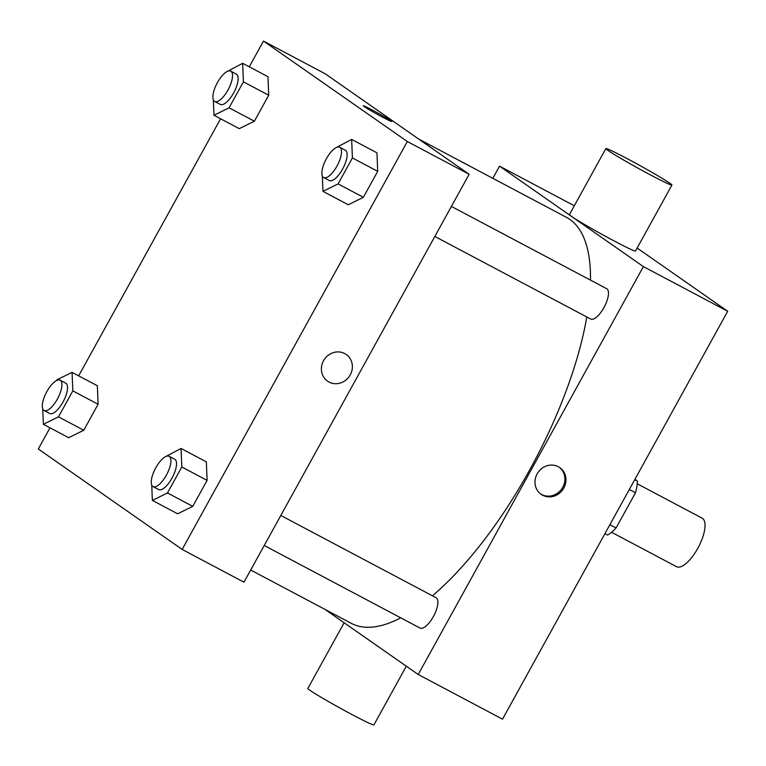<?xml version="1.0" encoding="UTF-8"?>
<svg xmlns="http://www.w3.org/2000/svg" width="766" height="766" viewBox="0 0 766 766"><rect width="100%" height="100%" fill="white"/><g stroke="black" fill="none" stroke-linecap="round" stroke-linejoin="round"><path stroke-width="1.15" d="M611.536 532.255L676.483 566.668A27.432 10.255 -62.1 0 0 698.391 547.23A27.432 10.255 -62.1 0 0 702.173 518.189L637.226 483.777M634.918 479.344L637.369 481.058A36.845 13.769 -62.1 0 1 635.493 492.758L616.065 527.956A36.845 13.769 -62.1 0 1 607.562 535.041L604.939 533.653M609.889 524.691L616.065 527.956M629.317 489.493L635.493 492.758M634.746 479.66L637.369 481.058M637.14 248.04L727.7 311.274L502.525 719.169L418.217 674.501L324.908 609.343M537.129 473.905A16.287 15.09 -55.1 0 1 559.802 467.624A16.287 15.09 -55.1 0 1 562.847 489.618A16.287 15.09 -55.1 0 1 541.15 494.329A16.287 15.09 -55.1 0 1 537.129 473.905M492.825 178.315L499.537 166.155L643.392 266.606L727.7 311.274M643.392 266.606L418.217 674.501M280.806 515.47L436.103 597.758A17.149 6.406 117.9 0 1 433.365 616.592A17.149 6.406 117.9 0 1 420.046 628.053L264.232 545.497M590.394 318.857A17.149 6.406 -62.1 0 0 590.643 319.01A17.149 6.406 -62.1 0 0 604.336 306.86A17.149 6.406 -62.1 0 0 606.701 288.715L451.404 206.437M586.804 316.98A229.743 85.878 117.9 0 1 529.746 469.817A229.743 85.878 117.9 0 1 432.445 595.814M400.742 617.827A229.743 85.878 117.9 0 1 351.316 623.342L250.693 570.028M418.609 139L566.438 217.324A229.743 85.878 117.9 0 1 590.5 280.126M499.537 166.155L574.308 205.767M671.916 185.056L635.493 251.037A37.716 1.609 -151.1 0 1 601.693 234.214A37.716 1.609 -151.1 0 1 569.444 214.576L605.868 148.594A37.716 1.609 28.9 0 0 638.116 168.233A37.716 1.609 28.9 0 0 671.916 185.056A37.716 1.609 28.9 0 0 627.258 158.696A37.716 1.609 28.9 0 0 605.868 148.594M540.624 493.946A16.287 15.09 124.9 0 0 561.784 488.871A16.287 15.09 124.9 0 0 559.257 467.26M406.315 666.19L373.894 724.914A37.716 1.609 -151.1 0 1 352.504 714.812A37.716 1.609 -151.1 0 1 307.855 688.462L344.116 622.758M249.266 66.805L263.475 41.086L325.301 73.842L469.146 174.284L243.981 582.189L182.145 549.433L38.3 448.981L49.991 427.801M263.475 41.086L407.32 141.528L469.146 174.284M407.32 141.528L182.145 549.433M346.213 354.457A16.287 15.09 -55.1 0 1 349.775 375.685A16.287 15.09 -55.1 0 1 329.026 382.062A16.287 15.09 -55.1 0 1 327.57 381.171A16.287 15.09 -55.1 0 1 324.516 359.177A16.287 15.09 -55.1 0 1 346.213 354.457A16.287 15.09 -55.1 0 1 349.775 375.685A16.287 15.09 -55.1 0 1 329.026 382.062A16.287 15.09 -55.1 0 1 327.561 381.171M267.956 76.705L268.722 95.233L254.379 121.21L239.279 128.659L254.379 121.21L268.722 95.233L267.956 76.705L242.659 63.31L243.425 81.838L229.091 107.805L213.982 115.254L213.35 99.867M206.341 461.85L207.107 480.378L192.764 506.355L177.664 513.804L192.764 506.355L207.107 480.378L206.341 461.85L181.054 448.455L181.81 466.982L167.476 492.959L152.377 500.399L151.735 485.012M78.668 375.847L220.589 118.759M376.939 152.817L377.705 171.335L363.371 197.312L348.262 204.761L363.371 197.312L377.705 171.335L376.939 152.817L351.651 139.412L352.417 157.94L338.074 183.917L322.974 191.356L322.342 175.969M97.359 385.748L98.115 404.276L83.781 430.253L68.681 437.702L83.781 430.253L98.115 404.276L97.359 385.748L72.061 372.353L72.827 390.88L58.484 416.848L43.384 424.297L42.752 408.91M390.899 120.712A16.287 0.689 -151.1 0 1 391.809 121.516A16.287 0.689 -151.1 0 1 377.217 114.249A16.287 0.689 -151.1 0 1 363.295 105.765A16.287 0.689 -151.1 0 1 375.168 111.549A16.287 0.689 -151.1 0 1 390.899 120.712M363.295 105.775A16.287 0.689 -151.1 0 1 375.187 111.568A16.287 0.689 -151.1 0 1 390.899 120.722A16.287 0.689 -151.1 0 1 391.809 121.516M56.54 380.558L56.962 379.792L72.061 372.353M49.445 413.324A17.149 6.406 -62.1 0 0 49.694 413.477A17.149 6.406 -62.1 0 0 63.387 401.327A17.149 6.406 -62.1 0 0 65.752 383.172L60.131 380.195A17.149 6.406 -62.1 0 0 46.63 392A17.149 6.406 -62.1 0 0 43.825 410.346A17.149 6.406 -62.1 0 0 44.074 410.499A17.149 6.406 -62.1 0 0 57.766 398.349A17.149 6.406 -62.1 0 0 60.131 380.195M72.827 390.88L98.115 404.276M58.484 416.848L83.781 430.253M43.384 424.297L68.681 437.702M227.138 71.516L242.659 63.31M220.043 104.281A17.149 6.406 -62.1 0 0 220.302 104.435A17.149 6.406 -62.1 0 0 233.984 92.284A17.149 6.406 -62.1 0 0 236.349 74.13L230.729 71.152A17.149 6.406 -62.1 0 0 217.228 82.958A17.149 6.406 -62.1 0 0 214.423 101.303A17.149 6.406 -62.1 0 0 214.681 101.457A17.149 6.406 -62.1 0 0 228.364 89.306A17.149 6.406 -62.1 0 0 230.729 71.152M243.425 81.838L268.722 95.233M229.091 107.805L254.379 121.21M213.982 115.254L239.279 128.659M165.533 456.66L181.054 448.455M158.428 489.426A17.149 6.406 -62.1 0 0 158.686 489.579A17.149 6.406 -62.1 0 0 172.379 477.429A17.149 6.406 -62.1 0 0 174.734 459.274L169.114 456.297A17.149 6.406 -62.1 0 0 155.613 468.103A17.149 6.406 -62.1 0 0 152.807 486.448A17.149 6.406 -62.1 0 0 153.066 486.601A17.149 6.406 -62.1 0 0 166.758 474.451A17.149 6.406 -62.1 0 0 169.114 456.297M181.81 466.982L207.107 480.378M167.476 492.959L192.764 506.355M152.377 500.399L177.664 513.804M336.13 147.618L351.651 139.412M329.035 180.383A17.149 6.406 -62.1 0 0 329.284 180.537A17.149 6.406 -62.1 0 0 342.976 168.386A17.149 6.406 -62.1 0 0 345.342 150.232L339.721 147.254A17.149 6.406 -62.1 0 0 326.211 159.06A17.149 6.406 -62.1 0 0 323.415 177.406A17.149 6.406 -62.1 0 0 323.664 177.559A17.149 6.406 -62.1 0 0 337.356 165.408A17.149 6.406 -62.1 0 0 339.721 147.254M352.417 157.94L377.705 171.335M338.074 183.917L363.371 197.312M322.974 191.356L348.262 204.761M434.829 236.455L590.643 319.01M44.074 410.499L49.694 413.477M214.681 101.457L220.302 104.435M153.066 486.601L158.686 489.579M323.664 177.559L329.284 180.537"/></g></svg>
